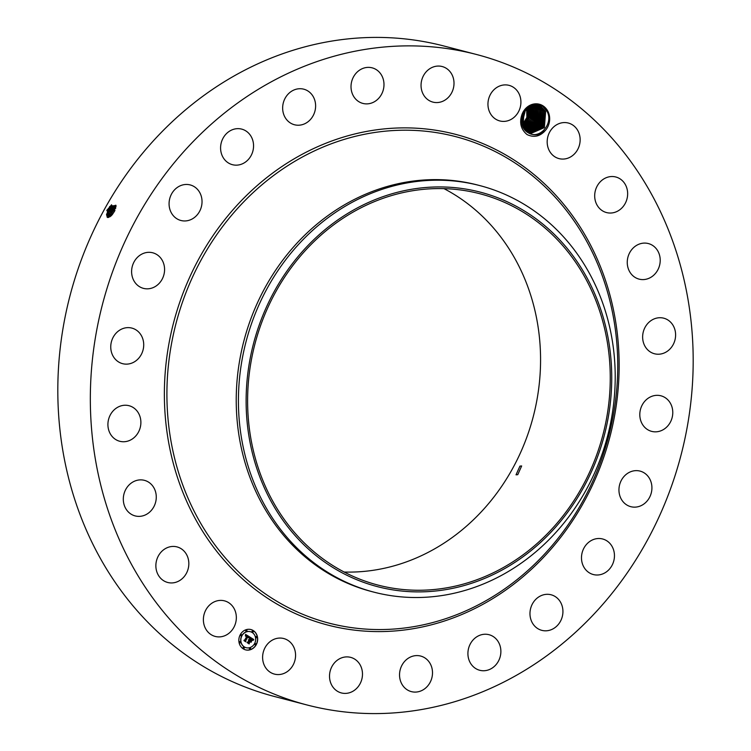 <?xml version="1.0" encoding="UTF-8"?>
<svg xmlns="http://www.w3.org/2000/svg" width="751" height="751" viewBox="0 0 751 751"><rect width="100%" height="100%" fill="white"/><g stroke="black" fill="none" stroke-linecap="round" stroke-linejoin="round"><path stroke-width="1.13" d="M307.084 704.992L274.556 696.524A336.101 298.936 -75.4 0 1 59.667 427.169A336.101 298.936 -75.4 0 1 212.937 89.116A336.101 298.936 -75.4 0 1 443.916 46.008L476.444 54.476A336.101 298.936 -75.4 0 1 691.333 323.831A336.101 298.936 -75.4 0 1 538.063 661.884A336.101 298.936 -75.4 0 1 307.084 704.992A336.101 298.936 -75.4 0 1 92.185 435.636A336.101 298.936 -75.4 0 1 245.455 97.574A336.101 298.936 -75.4 0 1 476.444 54.476M443.991 188.642A202.188 179.827 -75.4 0 1 540.56 357.729A202.188 179.827 -75.4 0 1 447.249 541.002A202.188 179.827 -75.4 0 1 344.174 572.037M106.792 210.468L111.523 204.826L114.199 211.744L112.115 214.805L110.819 216.138L106.792 210.468L111.589 204.779M521.898 114.715C519.213 122.864 520.95 129.491 527.089 134.589C534.196 137.921 540.438 136.372 545.817 129.932C540.26 135.086 534.552 136.128 528.695 133.077A14.795 13.161 -75.4 0 0 529.474 133.425C540.373 139.066 553.581 123.108 547.122 111.486L542.56 106.182C533.708 101.976 526.827 104.821 521.898 114.715A16.053 14.278 -75.4 0 1 534.355 103.929A16.053 14.278 -75.4 0 1 547.864 111.232A16.053 14.278 -75.4 0 1 545.817 129.932M234.274 608.883A18.381 16.344 -75.4 0 1 232.735 629.207A18.381 16.344 -75.4 0 1 215.237 636.435A18.381 16.344 -75.4 0 1 205.455 628.399A18.381 16.344 -75.4 0 1 206.985 608.075A18.381 16.344 -75.4 0 1 224.493 600.856A18.381 16.344 -75.4 0 1 234.274 608.883M156.358 570.122A18.381 16.344 -75.4 0 1 160.93 552.267A18.381 16.344 -75.4 0 1 176.983 546.897A18.381 16.344 -75.4 0 1 188.341 559.251A18.381 16.344 -75.4 0 1 183.77 577.106A18.381 16.344 -75.4 0 1 167.717 582.476A18.381 16.344 -75.4 0 1 156.358 570.122M123.305 498.861A18.381 16.344 -75.4 0 1 144.417 480.34A18.381 16.344 -75.4 0 1 156.274 497.387A18.381 16.344 -75.4 0 1 135.161 515.909A18.381 16.344 -75.4 0 1 123.305 498.861M108.548 419.48A18.381 16.344 -75.4 0 1 129.031 405.709A18.381 16.344 -75.4 0 1 140.249 427.507A18.381 16.344 -75.4 0 1 119.766 441.278A18.381 16.344 -75.4 0 1 108.548 419.48M113.101 337.396A18.381 16.344 -75.4 0 1 131.866 328.093A18.381 16.344 -75.4 0 1 141.366 354.369A18.381 16.344 -75.4 0 1 122.601 363.672A18.381 16.344 -75.4 0 1 113.101 337.396M136.635 258.194A18.381 16.344 -75.4 0 1 152.725 252.787A18.381 16.344 -75.4 0 1 159.55 282.958A18.381 16.344 -75.4 0 1 143.46 288.365A18.381 16.344 -75.4 0 1 136.635 258.194M177.555 187.281A18.381 16.344 -75.4 0 1 190.181 184.924A18.381 16.344 -75.4 0 1 201.935 199.653A18.381 16.344 -75.4 0 1 193.551 218.137A18.381 16.344 -75.4 0 1 180.925 220.494A18.381 16.344 -75.4 0 1 169.172 205.765A18.381 16.344 -75.4 0 1 177.555 187.281M233.073 129.472A18.381 16.344 -75.4 0 1 241.7 129.116A18.381 16.344 -75.4 0 1 253.556 146.229A18.381 16.344 -75.4 0 1 241.071 164.338A18.381 16.344 -75.4 0 1 232.444 164.694A18.381 16.344 -75.4 0 1 220.587 147.59A18.381 16.344 -75.4 0 1 233.073 129.472M299.405 88.731A18.381 16.344 -75.4 0 1 303.761 89.181A18.381 16.344 -75.4 0 1 315.429 108.679A18.381 16.344 -75.4 0 1 298.851 125.21A18.381 16.344 -75.4 0 1 294.495 124.76A18.381 16.344 -75.4 0 1 282.836 105.262A18.381 16.344 -75.4 0 1 299.405 88.731M372.036 67.815A18.381 16.344 -75.4 0 1 372.13 67.834A18.381 16.344 -75.4 0 1 383.339 89.688A18.381 16.344 -75.4 0 1 362.968 103.441A18.381 16.344 -75.4 0 1 362.874 103.413A18.381 16.344 -75.4 0 1 351.665 81.559A18.381 16.344 -75.4 0 1 372.036 67.815M446.01 68.153A18.381 16.344 -75.4 0 1 452.628 90.674A18.381 16.344 -75.4 0 1 432.895 102.108A18.381 16.344 -75.4 0 1 429.046 100.484A18.381 16.344 -75.4 0 1 422.428 77.963A18.381 16.344 -75.4 0 1 442.161 66.529A18.381 16.344 -75.4 0 1 446.01 68.153M516.284 89.726A18.381 16.344 -75.4 0 1 518.537 111.683A18.381 16.344 -75.4 0 1 499.8 120.939A18.381 16.344 -75.4 0 1 492.581 116.565A18.381 16.344 -75.4 0 1 490.319 94.617A18.381 16.344 -75.4 0 1 509.065 85.361A18.381 16.344 -75.4 0 1 516.284 89.726M578.073 131.059A18.381 16.344 -75.4 0 1 576.533 151.392A18.381 16.344 -75.4 0 1 559.026 158.611A18.381 16.344 -75.4 0 1 549.244 150.585A18.381 16.344 -75.4 0 1 550.783 130.261A18.381 16.344 -75.4 0 1 568.291 123.033A18.381 16.344 -75.4 0 1 578.073 131.059M627.16 189.346A18.381 16.344 -75.4 0 1 622.598 207.201A18.381 16.344 -75.4 0 1 606.545 212.571A18.381 16.344 -75.4 0 1 595.177 200.217A18.381 16.344 -75.4 0 1 599.749 182.362A18.381 16.344 -75.4 0 1 615.801 176.992A18.381 16.344 -75.4 0 1 627.16 189.346M660.213 260.606A18.381 16.344 -75.4 0 1 639.101 279.128A18.381 16.344 -75.4 0 1 627.254 262.08A18.381 16.344 -75.4 0 1 648.366 243.559A18.381 16.344 -75.4 0 1 660.213 260.606M674.971 339.987A18.381 16.344 -75.4 0 1 654.487 353.759A18.381 16.344 -75.4 0 1 643.269 331.961A18.381 16.344 -75.4 0 1 663.753 318.189A18.381 16.344 -75.4 0 1 674.971 339.987M670.427 422.071A18.381 16.344 -75.4 0 1 651.661 431.374A18.381 16.344 -75.4 0 1 642.152 405.099A18.381 16.344 -75.4 0 1 660.918 395.796A18.381 16.344 -75.4 0 1 670.427 422.071M646.893 501.274A18.381 16.344 -75.4 0 1 630.802 506.681A18.381 16.344 -75.4 0 1 623.978 476.51A18.381 16.344 -75.4 0 1 640.068 471.102A18.381 16.344 -75.4 0 1 646.893 501.274M605.973 572.187A18.381 16.344 -75.4 0 1 593.337 574.543A18.381 16.344 -75.4 0 1 581.584 559.814A18.381 16.344 -75.4 0 1 589.967 541.33A18.381 16.344 -75.4 0 1 602.602 538.974A18.381 16.344 -75.4 0 1 614.356 553.703A18.381 16.344 -75.4 0 1 605.973 572.187M550.445 629.995A18.381 16.344 -75.4 0 1 541.818 630.352A18.381 16.344 -75.4 0 1 529.971 613.238A18.381 16.344 -75.4 0 1 542.457 595.13A18.381 16.344 -75.4 0 1 551.084 594.773A18.381 16.344 -75.4 0 1 562.931 611.877A18.381 16.344 -75.4 0 1 550.445 629.995M484.113 670.737A18.381 16.344 -75.4 0 1 479.758 670.286A18.381 16.344 -75.4 0 1 468.098 650.788A18.381 16.344 -75.4 0 1 484.667 634.248A18.381 16.344 -75.4 0 1 489.023 634.708A18.381 16.344 -75.4 0 1 500.692 654.205A18.381 16.344 -75.4 0 1 484.113 670.737M411.492 691.652A18.381 16.344 -75.4 0 1 411.388 691.633A18.381 16.344 -75.4 0 1 400.189 669.779A18.381 16.344 -75.4 0 1 420.551 656.027A18.381 16.344 -75.4 0 1 420.654 656.055A18.381 16.344 -75.4 0 1 431.853 677.909A18.381 16.344 -75.4 0 1 411.492 691.652M337.518 691.314A18.381 16.344 -75.4 0 1 330.9 668.794A18.381 16.344 -75.4 0 1 350.623 657.36A18.381 16.344 -75.4 0 1 354.481 658.984A18.381 16.344 -75.4 0 1 361.1 681.504A18.381 16.344 -75.4 0 1 341.367 692.938A18.381 16.344 -75.4 0 1 337.518 691.314M267.243 669.742A18.381 16.344 -75.4 0 1 264.981 647.784A18.381 16.344 -75.4 0 1 283.718 638.528A18.381 16.344 -75.4 0 1 290.937 642.894A18.381 16.344 -75.4 0 1 293.2 664.851A18.381 16.344 -75.4 0 1 274.462 674.107A18.381 16.344 -75.4 0 1 267.243 669.742M256.213 644.771A10.505 9.341 -75.4 0 1 245.605 649.868A10.505 9.341 -75.4 0 1 240.292 634.642A10.505 9.341 -75.4 0 1 250.9 629.545A10.505 9.341 -75.4 0 1 256.213 644.771M516.941 559.148A202.188 179.827 -75.4 0 1 377.988 585.076A202.188 179.827 -75.4 0 1 248.722 423.038A202.188 179.827 -75.4 0 1 340.916 219.677A202.188 179.827 -75.4 0 1 479.87 193.749A202.188 179.827 -75.4 0 1 609.145 355.786A202.188 179.827 -75.4 0 1 516.941 559.148M519.945 466.099L516.021 474.82L517.758 474.688L521.663 465.958L519.945 466.099M116.001 205.399L112.106 205.971L108.2 210.393L107.243 217.358L110.857 216.1M245.53 649.85A10.505 9.341 104.6 0 0 256.072 644.733A10.505 9.341 104.6 0 0 250.825 629.526M611.37 390.783A203.84 181.301 -75.4 0 1 417.237 591.891A203.84 181.301 -75.4 0 1 246.497 388.032A203.84 181.301 -75.4 0 1 440.621 186.933A203.84 181.301 -75.4 0 1 611.37 390.783M115.776 205.211L110.369 207.454L108.172 210.374L106.586 214.457L107.262 217.368M106.52 214.842L108.266 210.637L112.443 205.746M537.894 105.159L541.18 106.595L545.63 111.58L544.362 127.614L530.272 133.734L544.353 127.604L545.611 111.58L541.227 106.623L537.894 105.159L524.01 111.054L523.006 127.445L528.695 133.077M373.895 592.145L371.698 591.572A210.064 186.83 -75.4 0 1 237.391 423.226A210.064 186.83 -75.4 0 1 333.181 211.942A210.064 186.83 -75.4 0 1 477.542 184.999L479.739 185.572A210.064 186.83 -75.4 0 1 614.825 390.276A210.064 186.83 -75.4 0 1 518.256 565.203A210.064 186.83 -75.4 0 1 373.895 592.145A210.064 186.83 -75.4 0 1 238.809 387.441A210.064 186.83 -75.4 0 1 335.378 212.514A210.064 186.83 -75.4 0 1 479.739 185.572M250.261 631.675A8.28 7.36 104.6 0 0 250.196 631.657A8.28 7.36 104.6 0 0 241.841 635.684A8.28 7.36 104.6 0 0 246.028 647.681A8.28 7.36 104.6 0 0 246.093 647.691M252.843 630.924A0.638 0.563 104.6 0 0 252.129 631.206A0.638 0.563 104.6 0 0 252.524 632.145M255.453 643.607A0.638 0.563 104.6 0 0 254.739 643.889A0.638 0.563 104.6 0 0 255.133 644.827M256.551 636.51A0.638 0.563 104.6 0 0 255.838 636.801A0.638 0.563 104.6 0 0 256.232 637.73M243.84 647.231A0.638 0.563 104.6 0 0 243.127 647.512A0.638 0.563 104.6 0 0 243.521 648.451M250.186 648.047A0.638 0.563 104.6 0 0 249.473 648.329A0.638 0.563 104.6 0 0 249.867 649.268M241.221 634.548A0.638 0.563 104.6 0 0 240.508 634.839A0.638 0.563 104.6 0 0 240.902 635.768M246.488 630.108A0.638 0.563 104.6 0 0 245.774 630.399A0.638 0.563 104.6 0 0 246.168 631.328M240.123 641.645A0.638 0.563 104.6 0 0 239.409 641.927A0.638 0.563 104.6 0 0 239.804 642.865M110.397 207.473L111.514 208.205L116.039 205.68L113.241 206.722L109.327 211.106L107.928 217.546M241.982 635.712A8.28 7.36 104.6 0 0 246.168 647.709A8.28 7.36 104.6 0 0 254.523 643.691A8.28 7.36 104.6 0 0 250.336 631.694A8.28 7.36 104.6 0 0 241.982 635.712M252.27 631.244A0.638 0.563 104.6 0 0 253.237 631.854A0.638 0.563 104.6 0 0 252.27 631.244M254.88 643.926A0.638 0.563 104.6 0 0 255.847 644.536A0.638 0.563 104.6 0 0 254.88 643.926M255.978 636.829A0.638 0.563 104.6 0 0 256.945 637.449A0.638 0.563 104.6 0 0 255.978 636.829M243.268 647.55A0.638 0.563 104.6 0 0 244.235 648.169A0.638 0.563 104.6 0 0 243.268 647.55M249.614 648.366A0.638 0.563 104.6 0 0 250.581 648.977A0.638 0.563 104.6 0 0 249.614 648.366M241.615 635.487A0.638 0.563 104.6 0 0 240.649 634.867A0.638 0.563 104.6 0 0 241.615 635.487M246.882 631.047A0.638 0.563 104.6 0 0 245.915 630.427A0.638 0.563 104.6 0 0 246.882 631.047M240.517 642.574A0.638 0.563 104.6 0 0 239.55 641.964A0.638 0.563 104.6 0 0 240.517 642.574M107.693 215.546L109.43 211.36L111.937 207.989L109.355 211.125L107.75 215.161L107.947 217.546M249.698 637.017L248.59 637.862L247.83 636.238L245.577 641.232L243.991 640.218L244.732 640.059L246.919 636.097L245.493 636.172L247.088 635.797L246.131 635.337L245.389 635.928L245.568 634.37L249.754 636.979L248.712 637.74M249.745 637.411L248.722 638.021M248.534 637.327L247.896 636.717L245.68 640.725L245.821 641.823L244.037 640.697L245.69 641.598L245.558 640.687L247.849 636.538L248.534 637.327M253.688 639.476L252.458 640.312L252.364 639.261L251.059 638.256L250.027 640.124L251.153 638.613L252.374 639.936L251.181 638.772L250.327 640.312L251.782 640.321L250.862 641.992L249.848 640.453L248.9 643.269L247.192 642.18L248.037 642.021L248.985 640.303L248.374 640.115L249.154 640.012L248.337 639.805L249.332 639.674L250.074 637.186L253.688 639.476L252.599 640.19M253.65 639.965L252.702 640.387M251.012 642.349L251.904 640.509L251.012 642.349M249.961 640.978L249.154 643.945L247.107 642.499L249.013 643.71L249.933 640.819L250.674 641.429L249.858 640.95M540.063 106.323L544.456 111.279L540.025 106.295L537.312 105.018L540.063 106.323M245.568 634.417L249.623 636.942M245.408 640.537L245.427 641.129M247.83 636.238L245.267 640.5M245.671 641.73L244.028 640.594M250.092 637.242L253.547 639.439M248.741 642.462L248.741 643.166M249.848 640.453L248.6 642.424M251.585 640.396L250.815 641.786M250.853 640.641L250.327 640.312M251.059 638.256L249.895 640.087M249.914 640.856L250.496 641.223M249.003 643.851L247.117 642.556M116.039 206.591L112.659 208.947L110.481 211.838L108.82 217.386M116.039 206.619L112.678 208.966L110.51 211.848L108.848 217.377M112.659 208.947L111.937 207.989L113.57 206.506M529.83 133.575L543.405 126.975L544.456 111.279L543.414 126.975L529.83 133.575M112.678 208.966L114.706 207.267M108.857 216.25L110.585 212.092L113.082 208.74L113.795 209.698L111.646 212.561L110.022 216.757M538.899 106.022L543.292 110.97L538.861 105.994L536.721 104.915L538.899 106.022M115.776 208.065L111.674 212.58L110.059 216.739M529.314 133.359L542.41 126.431L543.302 110.979L542.429 126.375L529.305 133.359M115.785 208.018L113.805 209.698L115.767 208.074M110.087 216.72L111.749 212.815L114.227 209.491L114.941 210.449L111.908 215.039M537.697 105.684L536.12 104.84L537.744 105.722L542.128 110.669L537.697 105.684M114.969 210.458L111.974 214.964M528.76 133.105L541.452 125.792L542.138 110.669L541.443 125.783L528.751 133.096M112.406 214.448L114.443 211.303M528.216 132.824L540.429 125.239L540.983 110.369L536.58 105.412L540.964 110.369L540.448 125.192L528.206 132.814M522.743 113.317L521.297 118.874L522.762 113.279M535.416 105.112L539.809 110.068L535.416 105.112M527.681 132.505L539.453 124.6L539.819 110.068L539.443 124.591L527.671 132.505M523.916 111.186L521.278 121.315L523.926 111.167M534.252 104.811L538.645 109.768L534.214 104.783M527.146 132.148L538.448 123.981L538.645 109.768L538.458 123.99L527.146 132.157M521.485 122.957L524.893 109.862L521.476 122.939M533.097 104.511L537.481 109.458L533.05 104.483M526.62 131.772L537.434 123.361L537.481 109.458L537.444 123.371L526.629 131.772M521.767 124.253L525.766 108.886L521.757 124.244M526.113 131.359L536.411 122.798L536.336 109.158L532.985 104.971L536.317 109.158L536.43 122.732L526.113 131.35M522.095 125.351L526.93 117.344L526.592 108.097L526.911 117.344L522.095 125.342M532.328 105.102L535.163 108.857L532.328 105.102M525.606 130.899L535.416 122.094L535.163 108.857L535.425 122.103L525.616 130.899M522.461 126.299L528.084 117.616L527.371 107.459L528.094 117.625L522.471 126.309M531.661 105.271L533.999 108.557L531.661 105.271M525.118 130.402L534.393 121.446L533.999 108.557L534.374 121.521L525.118 130.411M522.856 127.163L529.239 117.954L528.188 107.046L529.248 117.963L522.865 127.172M530.985 105.497L532.835 108.247L530.985 105.487M524.639 129.867L533.379 120.78L532.835 108.247L533.388 120.789L524.639 129.867M523.278 127.933L530.281 118.677L529.352 107.346L530.29 118.686L523.287 127.942M524.179 129.285L532.356 120.104L531.689 107.956L530.3 105.76L531.68 107.947L532.346 120.094L524.17 129.275M528.864 106.464L529.352 107.346L528.873 106.464M523.719 128.637L531.323 119.39L530.516 107.646L531.332 119.4L523.719 128.646M529.586 106.088L530.516 107.646L529.596 106.079M543.79 132.232L536.881 136.006M281.39 166.882A253.547 225.507 -75.4 0 1 590.568 245.098A253.547 225.507 -75.4 0 1 502.128 592.586A253.547 225.507 -75.4 0 1 192.951 514.369A253.547 225.507 -75.4 0 1 281.39 166.882M107.111 209.895L109.327 211.106M109.59 206.534L110.369 207.454M501.743 590.887A251.35 223.554 -75.4 0 1 195.241 513.355A251.35 223.554 -75.4 0 1 282.911 168.872A251.35 223.554 -75.4 0 1 589.413 246.412A251.35 223.554 -75.4 0 1 501.743 590.887M109.355 211.125L112.8 213.293"/></g></svg>
